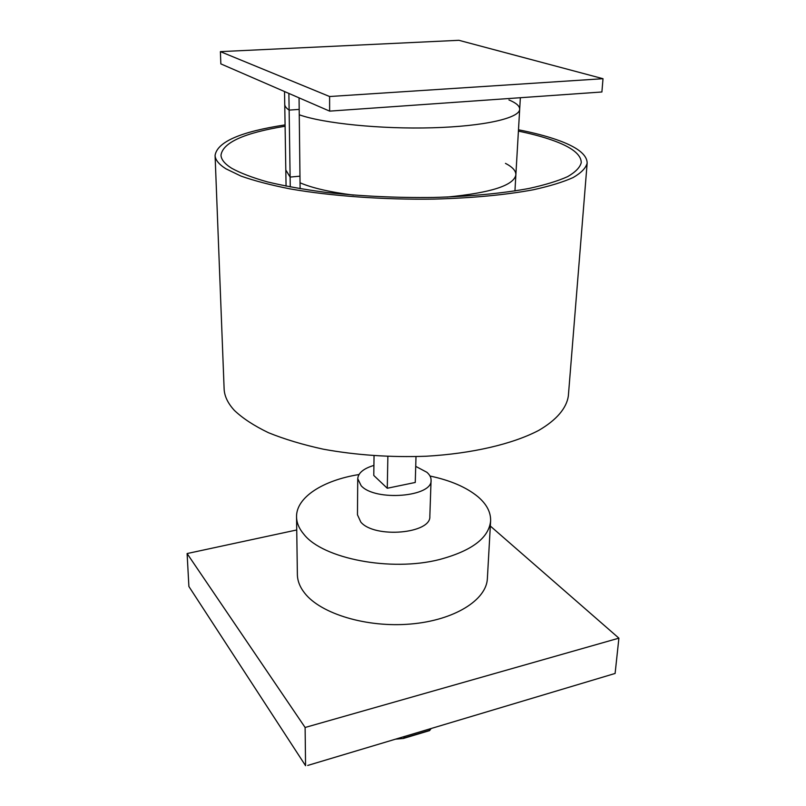 <?xml version="1.0" encoding="UTF-8"?>
<svg xmlns="http://www.w3.org/2000/svg" width="806" height="806" viewBox="0 0 806 806"><rect width="100%" height="100%" fill="white"/><g stroke="black" fill="none" stroke-linecap="round" stroke-linejoin="round"><path stroke-width="1.21" d="M307.701 765.448L615.109 673.453L307.701 765.448M305.111 727.475L305.565 765.7L188.896 586.496L187.103 553.551L305.111 727.475L618.897 638.161L490.33 526.046M615.109 673.453L618.897 638.161M296.739 529.965L187.103 553.551M395.968 739.132L403.403 738.447L404.743 736.513M429.397 729.168L429.578 730.619L431.039 728.674M403.806 738.316L429.507 730.639L403.766 738.336M290.261 186.962L290.12 177.078L299.963 176.171L290.12 177.078L289.132 110.1C286.231 108.165 284.78 106.241 284.75 104.327C284.78 106.241 286.231 108.165 289.132 110.1L288.88 93.425M299.056 97.848L299.258 114.784C323.458 123.429 380.946 129.272 432.53 127.781C484.215 126.33 519.628 118.099 519.679 109.253C519.628 118.099 484.215 126.33 432.53 127.781C380.946 129.272 323.458 123.429 299.258 114.784L300.114 188.715M284.538 91.541L285.808 169.995L290.12 177.078L285.808 169.995L286.07 186.146M300.044 182.791C312.265 188.04 330.107 192.14 353.572 195.112C330.107 192.14 312.265 188.04 300.044 182.791M520.354 97.717L515.87 174.811C513.976 185.39 491.055 192.805 447.118 197.067C491.055 192.805 513.976 185.39 515.87 174.811C515.981 170.832 512.515 167.013 505.473 163.376M587.151 163.165L568.341 396.018C566.588 408.068 556.714 419.936 538.7 430.414C512.858 443.975 472.296 453.587 426.112 456.236C390.487 457.516 356.252 455.168 323.408 449.214C302.784 444.711 284.458 439.21 268.448 432.701C254.051 425.77 242.697 418.334 234.375 410.405C227.796 403.232 224.38 396.028 224.118 388.814L215.081 155.367C215.222 159.79 218.799 164.253 225.811 168.746L240.964 176.071C254.243 180.766 270.564 185.037 289.948 188.866C330.853 196.049 383.585 199.858 434.343 199.092C472.588 198.024 505.523 194.931 533.139 189.803C549.732 186.156 563.062 182.075 573.116 177.562C581.186 172.887 585.861 168.081 587.151 163.165C587.121 154.631 577.056 146.853 556.956 139.811C546.125 136.033 533.3 132.688 518.49 129.786M285.082 124.9C240.651 131.71 217.318 141.866 215.081 155.367M518.409 131.116C531.416 133.796 542.73 136.819 552.352 140.214C571.595 147.004 581.227 154.49 581.247 162.671C580.008 167.446 575.484 172.091 567.676 176.615C557.953 180.987 545.068 184.927 529.018 188.453C502.35 193.41 470.543 196.412 433.618 197.45C396.089 197.903 359.99 196.18 325.322 192.302C303.56 189.41 284.256 185.934 267.39 181.894C252.258 177.602 240.329 173.048 231.624 168.232C224.673 163.84 221.126 159.467 220.995 155.125C222.919 142.511 244.289 132.879 285.102 126.23M430.001 476.024C450.383 480.336 466.342 487.227 477.877 496.677C486.663 504.153 490.904 512.253 490.612 520.968L487.378 578.496C486.582 599.916 454.493 620.308 410.657 624.025C366.881 627.884 320.768 613.84 304.698 593.156C299.903 587.07 297.464 580.864 297.374 574.517L296.548 516.908C296.074 497.302 323.176 480.245 358.992 474.543M490.612 520.968C488.829 538.045 471.722 550.911 439.28 559.586C390.709 571.958 322.904 558.649 304.013 534.449C299.127 528.716 296.638 522.872 296.548 516.908M431.069 480.235L429.84 516.283C431.452 533.653 374.669 538.68 360.826 522.107L357.461 514.772L357.743 478.704L361.159 485.736C375.193 501.634 432.741 496.889 431.069 480.235C431.129 477.444 429.739 474.805 426.908 472.306L415.725 466.362M373.913 465.405C363.607 468.508 358.217 472.941 357.743 478.704M374.044 455.753L373.783 475.459L387.273 488.255L415.261 482.462L415.997 456.619M387.273 488.255L387.867 456.478M603.009 78.706L601.901 91.985L329.634 111.127L220.844 63.886L220.401 51.634L329.604 96.519L603.009 78.706L458.906 40.3L220.401 51.634M329.634 111.127L329.604 96.519M299.187 109.404L289.132 110.1L299.187 109.404M519.679 109.253C519.739 106.019 516.152 102.916 508.939 99.934M429.447 730.367L404.179 737.913M515.87 174.811L514.943 190.941"/></g></svg>
